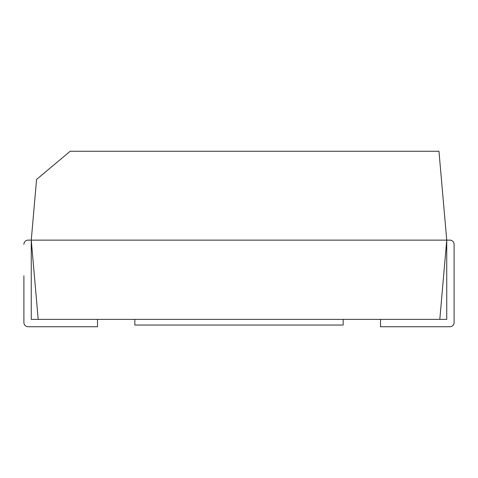 <?xml version="1.0" encoding="UTF-8"?>
<svg xmlns="http://www.w3.org/2000/svg" width="478" height="478" viewBox="0 0 478 478"><rect width="100%" height="100%" fill="white"/><g stroke="black" fill="none" stroke-linecap="round" stroke-linejoin="round"><path stroke-width="0.72" d="M38.192 319.382L31.261 319.382L31.261 240.129L28.148 240.129L446.739 240.129L438.965 151.263L70.17 151.263L36.567 179.459L31.261 240.129L38.192 319.382L439.808 319.382L446.739 240.129L449.852 240.129A4.248 4.248 0 0 1 454.1 244.378L454.1 322.495A4.248 4.248 0 0 1 449.852 326.737L380.512 326.737L380.512 319.382M134.844 319.382L134.844 325.04L343.156 325.04L343.156 319.382M31.261 240.129L446.739 240.129L446.739 319.382L439.808 319.382M97.488 319.382L97.488 326.737L28.148 326.737A4.248 4.248 0 0 1 23.9 322.495L23.9 275.794M28.148 240.129A4.248 4.248 0 0 0 23.9 244.378"/></g></svg>
